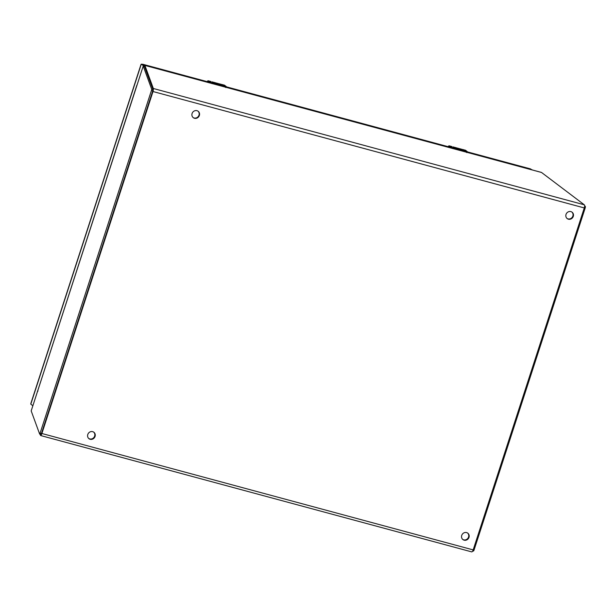<?xml version="1.0" encoding="UTF-8"?>
<svg xmlns="http://www.w3.org/2000/svg" width="616" height="616" viewBox="0 0 616 616"><rect width="100%" height="100%" fill="white"/><g stroke="black" fill="none" stroke-linecap="round" stroke-linejoin="round"><path stroke-width="0.92" d="M570.886 211.604A4.027 3.727 -52.9 0 1 572.626 217.648A4.027 3.727 -52.9 0 1 566.297 213.76A4.027 3.727 -52.9 0 1 570.886 211.604M196.958 110.68A4.027 3.727 -52.9 0 1 198.699 116.724A4.027 3.727 -52.9 0 1 192.369 112.836A4.027 3.727 -52.9 0 1 196.958 110.68M92.669 431.662A4.027 3.727 -52.9 0 1 94.41 437.707A4.027 3.727 -52.9 0 1 88.073 433.818A4.027 3.727 -52.9 0 1 92.669 431.662M466.597 532.586A4.027 3.727 -52.9 0 1 468.337 538.63A4.027 3.727 -52.9 0 1 462.008 534.742A4.027 3.727 -52.9 0 1 466.597 532.586M153.007 89.936L153.307 89.012A2.672 0.947 105.1 0 1 153.007 91.53L41.896 433.502A2.672 0.947 105.1 0 1 40.764 435.389L41.064 434.465M471.548 551.813A2.672 0.947 -74.9 0 0 471.671 551.874A2.672 0.947 -74.9 0 0 473.173 549.903L584.284 207.931A2.672 0.947 -74.9 0 0 584.299 204.805L541.533 172.472A2.672 0.947 -74.9 0 0 541.41 172.411A2.672 0.947 -74.9 0 0 541.272 172.403M567.028 218.449A4.027 3.727 127.1 0 0 571.871 212.043M193.093 117.525A4.027 3.727 127.1 0 0 197.944 111.111M88.804 438.5A4.027 3.727 127.1 0 0 93.647 432.093M462.732 539.423A4.027 3.727 127.1 0 0 467.575 533.017M584.299 204.805L153.33 88.488L153.307 89.012M153.33 88.488L144.899 65.419L144.544 66.513M40.132 434.272L40.579 435.497M541.533 172.472L144.899 65.419L144.591 66.359M144.899 65.419L144.652 65.642A2.672 0.947 105.1 0 0 144.113 66.351M31.185 410.911L39.67 434.118L40.071 433.248L151.436 90.513L151.705 89.297L143.212 66.074L31.185 410.911M40.995 434.534L39.678 434.126L40.995 434.534L41.38 433.656L40.071 433.248M37.992 391.014L37.368 391.391M151.436 90.513L152.745 90.914L153.022 89.705L144.498 66.489M152.745 90.914L41.38 433.656M584.623 205.813L585.2 206.245A1.471 0.524 105.1 0 1 585.192 207.969L474.058 550.011A1.471 0.524 105.1 0 1 473.227 551.097A1.471 0.524 105.1 0 1 473.165 551.066L472.726 550.95M144.152 66.289L141.287 64.126L141.01 64.457L30.838 403.518L30.8 404.173L32.74 405.644M142.435 64.434L144.421 65.889M531.762 169.808L530.245 168.861M30.8 404.173L141.287 64.126L142.535 64.464M208.039 81.897L142.612 64.233L144.567 65.719M531.169 169.354L532.432 169.985M219.119 84.431L217.517 83.337M218.472 83.614L219.458 83.884M221.914 84.523A3.681 1.301 105.1 0 1 222.091 84.531A3.681 1.301 105.1 0 1 222.253 84.608L219.465 83.861M214.252 82.452A3.681 1.301 105.1 0 1 214.43 82.467A3.681 1.301 105.1 0 1 214.591 82.544L211.95 81.882L215.546 83.314L214.414 83.175L212.15 82.559L214.445 82.96L212.004 81.866M207.592 81.05A3.681 1.301 105.1 0 1 208.285 80.804A3.681 1.301 105.1 0 1 208.454 80.888L210.957 81.659M220.42 84.792L223.3 85.401L217.741 84.046L214.43 82.467M212.158 81.889L216.57 83.098M217.248 83.283L217.925 83.437M216.478 83.599L216.07 83.106L216.901 83.168C215.723 83.16 216.439 83.507 219.057 84.207M216.37 83.044L215.023 82.86M215.384 83.36L214.383 82.898M207.338 81.682L209.602 82.852M225.279 87.226L226.503 86.756L224.57 85.239A3.681 1.301 -74.9 0 0 224.409 85.154A3.681 1.301 -74.9 0 0 224.216 85.147M206.999 81.589L208.454 80.888L210.056 82.105A4.605 1.625 105.1 0 1 210.249 82.313L211.981 83.637M225.826 87.557L226.526 86.979M209.771 82.898L209.91 82.49L210.526 83.106M460.09 149.472L458.497 148.379M459.451 148.656L460.437 148.918M462.893 149.557A3.681 1.301 105.1 0 1 463.07 149.572A3.681 1.301 105.1 0 1 463.224 149.649L460.791 149.164L464.626 150.704L460.791 149.673L455.409 147.509A3.681 1.301 105.1 0 1 455.563 147.586L452.922 146.924L456.525 148.356L455.393 148.217L453.13 147.601L455.424 147.994L452.983 146.908M448.571 146.092A3.681 1.301 105.1 0 1 449.264 145.846A3.681 1.301 105.1 0 1 449.434 145.93L451.928 146.7M453.137 146.931L457.549 148.14M458.227 148.325L458.897 148.479M457.449 148.641L457.049 148.148L457.88 148.21C456.695 148.202 457.411 148.548 460.029 149.249M457.342 148.086L456.002 147.902M461.392 149.834L461.13 149.419M461.122 149.442L460.445 148.895M456.356 148.394L455.363 147.94M448.317 146.724L450.581 147.894M466.258 152.268L467.482 151.798L465.55 150.281A3.681 1.301 -74.9 0 0 465.38 150.196A3.681 1.301 -74.9 0 0 465.195 150.189M447.971 146.631L449.434 145.93L451.035 147.147A4.605 1.625 105.1 0 1 451.228 147.355L452.96 148.679M466.805 152.599L467.505 152.021M450.75 147.94L450.881 147.532L451.505 148.14M584.284 207.931L153.007 91.53M41.896 433.502L473.173 549.903M143.228 66.089L144.537 66.497L143.212 66.074M151.705 89.297L153.022 89.705M474.058 550.011L473.211 549.78M585.192 207.969L584.345 207.738M585.2 206.245L584.623 206.09M226.58 86.902L449.018 146.939M467.552 151.944L530.661 168.976M219.473 83.868L224.717 85.347M210.249 82.313L226.18 86.456A4.605 1.625 105.1 0 1 226.372 86.663M209.725 82.298L208.116 81.081M226.349 86.633L224.409 85.154L222.091 84.531M207.954 81.605L209.186 82.744M460.452 148.903L465.696 150.389M451.228 147.355L467.159 151.498A4.605 1.625 105.1 0 1 467.352 151.705M450.704 147.339L449.095 146.123M467.328 151.675L465.634 150.319L463.07 149.572M448.925 146.647L450.165 147.778M471.671 551.874L40.61 435.527M144.652 66.166L144.552 66.821M541.41 172.411L144.868 65.381M37.576 391.199L136.86 85.208M472.726 550.958L473.227 551.097M142.581 64.203L208 81.859M226.565 86.871L448.979 146.901L450.119 147.771M467.544 151.913L530.461 168.892M210.926 81.52L208.285 80.804L206.961 81.582M209.14 82.729L208.031 81.889M451.905 146.562L449.264 145.846L447.932 146.623"/></g></svg>
